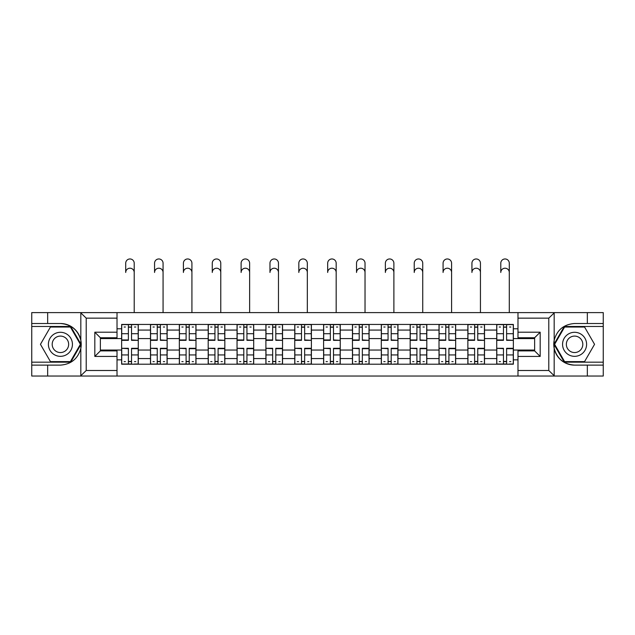 <?xml version="1.0" encoding="UTF-8"?>
<svg xmlns="http://www.w3.org/2000/svg" width="635" height="635" viewBox="0 0 635 635"><rect width="100%" height="100%" fill="white"/><g stroke="black" fill="none" stroke-linecap="round" stroke-linejoin="round"><path stroke-width="0.95" d="M548.132 376.039L603.25 376.039L603.25 326.469L564.277 326.469L553.974 344.321L564.277 362.164L603.25 362.164M117.015 376.039L517.985 376.039L517.985 350.885L534.63 350.885L534.63 337.749L517.985 337.749L517.985 312.603L117.015 312.603L117.015 337.749L100.37 337.749L100.37 350.885L117.015 350.885L117.015 376.039L80.502 376.039L86.217 370.491L117.015 370.491M80.502 376.039L31.75 376.039L31.75 365.125L47.657 365.125L47.657 376.039L86.868 376.039M86.868 312.603L31.75 312.603L31.75 362.164L70.723 362.164L81.026 344.321L70.723 326.469L31.75 326.469M517.985 312.603L603.25 312.603L603.25 323.509L587.343 323.509L587.343 312.603L548.132 312.603M150.487 364.196L150.487 330.073L138.279 330.073L138.279 364.196M138.279 330.073L138.279 324.437M150.487 330.073L150.487 324.437M167.132 324.437L167.132 364.196M179.34 364.196L179.34 324.437M195.985 324.437L195.985 364.196M208.193 364.196L208.193 324.437M224.838 324.437L224.838 364.196M237.045 364.196L237.045 324.437M253.69 324.437L253.69 364.196M265.898 364.196L265.898 324.437M282.543 324.437L282.543 364.196M294.751 364.196L294.751 324.437M311.396 324.437L311.396 364.196M323.604 364.196L323.604 324.437M340.249 324.437L340.249 364.196M352.457 364.196L352.457 324.437M369.102 324.437L369.102 364.196M381.31 364.196L381.31 324.437M397.954 324.437L397.954 364.196M410.162 364.196L410.162 324.437M426.807 324.437L426.807 364.196M439.015 364.196L439.015 324.437M455.66 324.437L455.66 364.196M467.868 364.196L467.868 324.437M484.513 324.437L484.513 364.196M496.721 364.196L496.721 324.437M496.721 350.052L484.513 350.052M467.868 350.052L455.66 350.052M439.015 350.052L426.807 350.052M410.162 350.052L397.954 350.052M381.31 350.052L369.102 350.052M352.457 350.052L340.249 350.052M323.604 350.052L311.396 350.052M294.751 350.052L282.543 350.052M265.898 350.052L253.69 350.052M237.045 350.052L224.838 350.052M208.193 350.052L195.985 350.052M179.34 350.052L167.132 350.052M150.487 350.052L138.279 350.052M496.721 338.582L484.513 338.582M467.868 338.582L455.66 338.582M439.015 338.582L426.807 338.582M410.162 338.582L397.954 338.582M381.31 338.582L369.102 338.582M352.457 338.582L340.249 338.582M323.604 338.582L311.396 338.582M294.751 338.582L282.543 338.582M265.898 338.582L253.69 338.582M237.045 338.582L224.838 338.582M208.193 338.582L195.985 338.582M179.34 338.582L167.132 338.582M150.487 338.582L138.279 338.582M100.37 350.052L121.634 350.052L121.634 338.582L100.37 338.582M117.015 328.779L121.634 328.779L121.634 338.582M534.63 338.582L513.366 338.582L513.366 324.437L121.634 324.437L121.634 328.779M513.366 328.779L517.985 328.779M517.985 359.854L513.366 359.854L513.366 350.052L534.63 350.052M121.634 350.052L121.634 364.196L513.366 364.196L513.366 359.854M121.634 359.854L117.015 359.854M513.366 338.582L513.366 350.052M131.532 361.426L128.389 361.426M128.389 327.208L131.532 327.208M160.385 361.426L157.242 361.426M157.242 327.208L160.385 327.208M189.238 361.426L186.095 361.426M186.095 327.208L189.238 327.208M218.091 361.426L214.947 361.426M214.947 327.208L218.091 327.208M246.944 361.426L243.8 361.426M243.8 327.208L246.944 327.208M275.796 361.426L272.653 361.426M272.653 327.208L275.796 327.208M304.649 361.426L301.498 361.426M301.498 327.208L304.649 327.208M333.502 361.426L330.351 361.426M330.351 327.208L333.502 327.208M362.347 361.426L359.204 361.426M359.204 327.208L362.347 327.208M391.2 361.426L388.056 361.426M388.056 327.208L391.2 327.208M420.053 361.426L416.909 361.426M416.909 327.208L420.053 327.208M448.905 361.426L445.762 361.426M445.762 327.208L448.905 327.208M477.758 361.426L474.615 361.426M474.615 327.208L477.758 327.208M506.611 361.426L503.468 361.426M503.468 327.208L506.611 327.208M134.215 272.463A4.255 4.255 88.9 0 0 129.961 268.208A4.255 4.255 88.9 0 0 125.706 272.463L125.706 263.215A4.255 4.255 0 0 1 129.961 258.961A4.255 4.255 0 0 1 134.215 263.215L134.215 312.603M131.532 339.947L138.192 340.344L131.532 340.344L131.532 324.62L138.192 324.62L134.493 324.62M138.192 339.947L138.192 324.62M128.389 327.025L131.532 327.025M124.135 327.025L125.428 327.025M134.493 327.025L135.787 327.025M125.428 324.62L121.73 324.62L121.73 340.344L128.389 340.344L128.389 324.62L131.532 324.62M121.73 324.62L128.389 324.62M128.389 348.686L121.73 348.298L128.389 348.298L128.389 364.014L121.73 364.014L125.428 364.014M121.73 348.686L121.73 364.014M131.532 361.609L128.389 361.609M135.787 361.609L134.493 361.609M125.428 361.609L124.135 361.609M134.493 364.014L138.192 364.014L138.192 348.298L131.532 348.298L131.532 364.014L125.706 364.014M138.192 364.014L134.215 364.014M163.068 272.463A4.255 4.255 88.9 0 0 158.814 268.208A4.255 4.255 88.9 0 0 154.559 272.463L154.559 263.215A4.255 4.255 0 0 1 158.814 258.961A4.255 4.255 0 0 1 163.068 263.215L163.068 312.603M160.385 339.947L167.045 340.344L160.385 340.344L160.385 324.62L167.045 324.62L163.346 324.62M167.045 339.947L167.045 324.62M157.242 327.025L160.385 327.025M152.987 327.025L154.281 327.025M163.346 327.025L164.64 327.025M154.281 324.62L150.582 324.62L150.582 340.344L157.242 340.344L157.242 324.62L160.385 324.62M150.582 324.62L157.242 324.62M191.921 272.463A4.255 4.255 88.9 0 0 187.666 268.208A4.255 4.255 88.9 0 0 183.412 272.463L183.412 263.215A4.255 4.255 0 0 1 187.666 258.961A4.255 4.255 0 0 1 191.921 263.215L191.921 312.603M189.238 339.947L195.898 340.344L189.238 340.344L189.238 324.62L195.898 324.62L192.199 324.62M195.898 339.947L195.898 324.62M186.095 327.025L189.238 327.025M181.84 327.025L183.134 327.025M192.199 327.025L193.492 327.025M183.134 324.62L179.435 324.62L179.435 340.344L186.095 340.344L186.095 324.62L189.238 324.62M179.435 324.62L186.095 324.62M47.657 365.125L60.42 365.125C71.16 364.323 77.962 358.727 80.828 348.345L80.828 340.289C77.962 329.906 71.16 324.318 60.42 323.509L31.75 323.509M31.75 365.125L31.75 362.164M117.015 318.151L86.217 318.151L80.502 312.603L47.657 312.603L47.657 323.509M80.502 312.603L117.015 312.603M60.42 323.509A20.804 20.804 0 0 1 80.828 348.345L80.828 375.872M100.37 337.749L94.821 332.2L117.015 332.2M117.015 356.433L94.821 356.433L100.37 350.885M554.498 312.603L548.783 318.151L517.985 318.151M587.343 323.509L574.58 323.509C563.84 324.318 557.038 329.906 554.172 340.289L554.172 348.345C557.038 358.727 563.84 364.323 574.58 365.125L603.25 365.125M603.25 323.509L603.25 326.469M517.985 370.491L548.783 370.491L554.498 376.039L587.343 376.039L587.343 365.125M554.498 376.039L517.985 376.039M574.58 365.125A20.804 20.804 0 0 1 554.172 340.289L554.172 312.761M534.63 350.885L540.179 356.433L517.985 356.433M517.985 332.2L540.179 332.2L534.63 337.749M48.395 344.321A12.025 12.025 0 0 0 60.42 356.338A12.025 12.025 0 0 0 72.438 344.321A12.025 12.025 0 0 0 60.42 332.295A12.025 12.025 0 0 0 48.395 344.321M52.189 344.321A8.231 8.231 0 0 0 60.42 352.552A8.231 8.231 0 0 0 68.651 344.321A8.231 8.231 0 0 0 60.42 336.09A8.231 8.231 0 0 0 52.189 344.321M70.398 327.025L80.383 344.321L70.398 361.609L50.435 361.609L40.45 344.321L50.435 327.025L70.398 327.025M562.562 344.321A12.025 12.025 0 0 0 574.58 356.338A12.025 12.025 0 0 0 586.605 344.321A12.025 12.025 0 0 0 574.58 332.295A12.025 12.025 0 0 0 562.562 344.321M566.349 344.321A8.231 8.231 0 0 0 574.58 352.552A8.231 8.231 0 0 0 582.811 344.321A8.231 8.231 0 0 0 574.58 336.09A8.231 8.231 0 0 0 566.349 344.321M584.565 327.025L594.55 344.321L584.565 361.609L564.602 361.609L554.617 344.321L564.602 327.025L584.565 327.025M157.242 348.686L150.582 348.298L157.242 348.298L157.242 364.014L150.582 364.014L154.281 364.014M150.582 348.686L150.582 364.014M160.385 361.609L157.242 361.609M164.64 361.609L163.346 361.609M154.281 361.609L152.987 361.609M163.346 364.014L167.045 364.014L167.045 348.298L160.385 348.298L160.385 364.014L154.559 364.014M167.045 364.014L163.068 364.014M186.095 348.686L179.435 348.298L186.095 348.298L186.095 364.014L179.435 364.014L183.134 364.014M179.435 348.686L179.435 364.014M189.238 361.609L186.095 361.609M193.492 361.609L192.199 361.609M183.134 361.609L181.84 361.609M192.199 364.014L195.898 364.014L195.898 348.298L189.238 348.298L189.238 364.014L183.412 364.014M195.898 364.014L191.921 364.014M220.774 272.463A4.255 4.255 88.9 0 0 216.519 268.208A4.255 4.255 88.9 0 0 212.265 272.463L212.265 263.215A4.255 4.255 0 0 1 216.519 258.961A4.255 4.255 0 0 1 220.774 263.215L220.774 312.603M218.091 339.947L224.75 340.344L218.091 340.344L218.091 324.62L224.75 324.62L221.051 324.62M224.75 339.947L224.75 324.62M214.947 327.025L218.091 327.025M210.693 327.025L211.987 327.025M221.051 327.025L222.345 327.025M211.987 324.62L208.288 324.62L208.288 340.344L214.947 340.344L214.947 324.62L218.091 324.62M208.288 324.62L214.947 324.62M249.626 272.463A4.255 4.255 88.9 0 0 245.372 268.208A4.255 4.255 88.9 0 0 241.117 272.463L241.117 263.215A4.255 4.255 0 0 1 245.372 258.961A4.255 4.255 0 0 1 249.626 263.215L249.626 312.603M246.944 339.947L253.603 340.344L246.944 340.344L246.944 324.62L253.603 324.62L249.896 324.62M253.603 339.947L253.603 324.62M243.8 327.025L246.944 327.025M239.546 327.025L240.84 327.025M249.896 327.025L251.198 327.025M240.84 324.62L237.141 324.62L237.141 340.344L243.8 340.344L243.8 324.62L246.944 324.62M237.141 324.62L243.8 324.62M278.471 272.463A4.255 4.255 88.9 0 0 274.225 268.208A4.255 4.255 88.9 0 0 269.97 272.463L269.97 263.215A4.255 4.255 0 0 1 274.225 258.961A4.255 4.255 0 0 1 278.471 263.215L278.471 312.603M275.796 339.947L282.448 340.344L275.796 340.344L275.796 324.62L282.448 324.62L278.749 324.62M282.448 339.947L282.448 324.62M272.653 327.025L275.796 327.025M268.399 327.025L269.692 327.025M278.749 327.025L280.051 327.025M269.692 324.62L265.994 324.62L265.994 340.344L272.653 340.344L272.653 324.62L275.796 324.62M265.994 324.62L272.653 324.62M214.947 348.686L208.288 348.298L214.947 348.298L214.947 364.014L208.288 364.014L211.987 364.014M208.288 348.686L208.288 364.014M218.091 361.609L214.947 361.609M222.345 361.609L221.051 361.609M211.987 361.609L210.693 361.609M221.051 364.014L224.75 364.014L224.75 348.298L218.091 348.298L218.091 364.014L212.265 364.014M224.75 364.014L220.774 364.014M243.8 348.686L237.141 348.298L243.8 348.298L243.8 364.014L237.141 364.014L240.84 364.014M237.141 348.686L237.141 364.014M246.944 361.609L243.8 361.609M251.198 361.609L249.896 361.609M240.84 361.609L239.546 361.609M249.896 364.014L253.603 364.014L253.603 348.298L246.944 348.298L246.944 364.014L241.117 364.014M253.603 364.014L249.626 364.014M272.653 348.686L265.994 348.298L272.653 348.298L272.653 364.014L265.994 364.014L269.692 364.014M265.994 348.686L265.994 364.014M275.796 361.609L272.653 361.609M280.051 361.609L278.749 361.609M269.692 361.609L268.399 361.609M278.749 364.014L282.448 364.014L282.448 348.298L275.796 348.298L275.796 364.014L269.97 364.014M282.448 364.014L278.471 364.014M307.324 272.463A4.255 4.255 88.9 0 0 303.078 268.208A4.255 4.255 88.9 0 0 298.823 272.463L298.823 263.215A4.255 4.255 0 0 1 303.078 258.961A4.255 4.255 0 0 1 307.324 263.215L307.324 312.603M304.649 339.947L311.301 340.344L304.649 340.344L304.649 324.62L311.301 324.62L307.602 324.62M311.301 339.947L311.301 324.62M301.498 327.025L304.649 327.025M297.251 327.025L298.545 327.025M307.602 327.025L308.904 327.025M298.545 324.62L294.846 324.62L294.846 340.344L301.498 340.344L301.498 324.62L304.649 324.62M294.846 324.62L301.498 324.62M301.498 348.686L294.846 348.298L301.498 348.298L301.498 364.014L294.846 364.014L298.545 364.014M294.846 348.686L294.846 364.014M304.649 361.609L301.498 361.609M308.904 361.609L307.602 361.609M298.545 361.609L297.251 361.609M307.602 364.014L311.301 364.014L311.301 348.298L304.649 348.298L304.649 364.014L298.823 364.014M311.301 364.014L307.324 364.014M336.177 272.463A4.255 4.255 88.9 0 0 331.922 268.208A4.255 4.255 88.9 0 0 327.676 272.463L327.676 263.215A4.255 4.255 0 0 1 331.922 258.961A4.255 4.255 0 0 1 336.177 263.215L336.177 312.603M333.502 339.947L340.154 340.344L333.502 340.344L333.502 324.62L340.154 324.62L336.455 324.62M340.154 339.947L340.154 324.62M330.351 327.025L333.502 327.025M326.096 327.025L327.398 327.025M336.455 327.025L337.749 327.025M327.398 324.62L323.699 324.62L323.699 340.344L330.351 340.344L330.351 324.62L333.502 324.62M323.699 324.62L330.351 324.62M330.351 348.686L323.699 348.298L330.351 348.298L330.351 364.014L323.699 364.014L327.398 364.014M323.699 348.686L323.699 364.014M333.502 361.609L330.351 361.609M337.749 361.609L336.455 361.609M327.398 361.609L326.096 361.609M336.455 364.014L340.154 364.014L340.154 348.298L333.502 348.298L333.502 364.014L327.676 364.014M340.154 364.014L336.177 364.014M365.03 272.463A4.255 4.255 88.9 0 0 360.775 268.208A4.255 4.255 88.9 0 0 356.529 272.463L356.529 263.215A4.255 4.255 0 0 1 360.775 258.961A4.255 4.255 0 0 1 365.03 263.215L365.03 312.603M362.347 339.947L369.006 340.344L362.347 340.344L362.347 324.62L369.006 324.62L365.308 324.62M369.006 339.947L369.006 324.62M359.204 327.025L362.347 327.025M354.949 327.025L356.251 327.025M365.308 327.025L366.601 327.025M356.251 324.62L352.552 324.62L352.552 340.344L359.204 340.344L359.204 324.62L362.347 324.62M352.552 324.62L359.204 324.62M359.204 348.686L352.552 348.298L359.204 348.298L359.204 364.014L352.552 364.014L356.251 364.014M352.552 348.686L352.552 364.014M362.347 361.609L359.204 361.609M366.601 361.609L365.308 361.609M356.251 361.609L354.949 361.609M365.308 364.014L369.006 364.014L369.006 348.298L362.347 348.298L362.347 364.014L356.529 364.014M369.006 364.014L365.03 364.014M393.883 272.463A4.255 4.255 88.9 0 0 389.628 268.208A4.255 4.255 88.9 0 0 385.374 272.463L385.374 263.215A4.255 4.255 0 0 1 389.628 258.961A4.255 4.255 0 0 1 393.883 263.215L393.883 312.603M391.2 339.947L397.859 340.344L391.2 340.344L391.2 324.62L397.859 324.62L394.16 324.62M397.859 339.947L397.859 324.62M388.056 327.025L391.2 327.025M383.802 327.025L385.104 327.025M394.16 327.025L395.454 327.025M385.104 324.62L381.397 324.62L381.397 340.344L388.056 340.344L388.056 324.62L391.2 324.62M381.397 324.62L388.056 324.62M388.056 348.686L381.397 348.298L388.056 348.298L388.056 364.014L381.397 364.014L385.104 364.014M381.397 348.686L381.397 364.014M391.2 361.609L388.056 361.609M395.454 361.609L394.16 361.609M385.104 361.609L383.802 361.609M394.16 364.014L397.859 364.014L397.859 348.298L391.2 348.298L391.2 364.014L385.374 364.014M397.859 364.014L393.883 364.014M422.735 272.463A4.255 4.255 88.9 0 0 418.481 268.208A4.255 4.255 88.9 0 0 414.226 272.463L414.226 263.215A4.255 4.255 0 0 1 418.481 258.961A4.255 4.255 0 0 1 422.735 263.215L422.735 312.603M420.053 339.947L426.712 340.344L420.053 340.344L420.053 324.62L426.712 324.62L423.013 324.62M426.712 339.947L426.712 324.62M416.909 327.025L420.053 327.025M412.655 327.025L413.949 327.025M423.013 327.025L424.307 327.025M413.949 324.62L410.25 324.62L410.25 340.344L416.909 340.344L416.909 324.62L420.053 324.62M410.25 324.62L416.909 324.62M416.909 348.686L410.25 348.298L416.909 348.298L416.909 364.014L410.25 364.014L413.949 364.014M410.25 348.686L410.25 364.014M420.053 361.609L416.909 361.609M424.307 361.609L423.013 361.609M413.949 361.609L412.655 361.609M423.013 364.014L426.712 364.014L426.712 348.298L420.053 348.298L420.053 364.014L414.226 364.014M426.712 364.014L422.735 364.014M451.588 272.463A4.255 4.255 88.9 0 0 447.334 268.208A4.255 4.255 88.9 0 0 443.079 272.463L443.079 263.215A4.255 4.255 0 0 1 447.334 258.961A4.255 4.255 0 0 1 451.588 263.215L451.588 312.603M448.905 339.947L455.565 340.344L448.905 340.344L448.905 324.62L455.565 324.62L451.866 324.62M455.565 339.947L455.565 324.62M445.762 327.025L448.905 327.025M441.508 327.025L442.801 327.025M451.866 327.025L453.16 327.025M442.801 324.62L439.103 324.62L439.103 340.344L445.762 340.344L445.762 324.62L448.905 324.62M439.103 324.62L445.762 324.62M445.762 348.686L439.103 348.298L445.762 348.298L445.762 364.014L439.103 364.014L442.801 364.014M439.103 348.686L439.103 364.014M448.905 361.609L445.762 361.609M453.16 361.609L451.866 361.609M442.801 361.609L441.508 361.609M451.866 364.014L455.565 364.014L455.565 348.298L448.905 348.298L448.905 364.014L443.079 364.014M455.565 364.014L451.588 364.014M480.441 272.463A4.255 4.255 88.9 0 0 476.186 268.208A4.255 4.255 88.9 0 0 471.932 272.463L471.932 263.215A4.255 4.255 0 0 1 476.186 258.961A4.255 4.255 0 0 1 480.441 263.215L480.441 312.603M477.758 339.947L484.418 340.344L477.758 340.344L477.758 324.62L484.418 324.62L480.719 324.62M484.418 339.947L484.418 324.62M474.615 327.025L477.758 327.025M470.36 327.025L471.654 327.025M480.719 327.025L482.013 327.025M471.654 324.62L467.955 324.62L467.955 340.344L474.615 340.344L474.615 324.62L477.758 324.62M467.955 324.62L474.615 324.62M474.615 348.686L467.955 348.298L474.615 348.298L474.615 364.014L467.955 364.014L471.654 364.014M467.955 348.686L467.955 364.014M477.758 361.609L474.615 361.609M482.013 361.609L480.719 361.609M471.654 361.609L470.36 361.609M480.719 364.014L484.418 364.014L484.418 348.298L477.758 348.298L477.758 364.014L471.932 364.014M484.418 364.014L480.441 364.014M509.294 272.463A4.255 4.255 88.9 0 0 505.039 268.208A4.255 4.255 88.9 0 0 500.785 272.463L500.785 263.215A4.255 4.255 0 0 1 505.039 258.961A4.255 4.255 0 0 1 509.294 263.215L509.294 312.603M506.611 339.947L513.27 340.344L506.611 340.344L506.611 324.62L513.27 324.62L509.572 324.62M513.27 339.947L513.27 324.62M503.468 327.025L506.611 327.025M499.213 327.025L500.507 327.025M509.572 327.025L510.865 327.025M500.507 324.62L496.808 324.62L496.808 340.344L503.468 340.344L503.468 324.62L506.611 324.62M496.808 324.62L503.468 324.62M503.468 348.686L496.808 348.298L503.468 348.298L503.468 364.014L496.808 364.014L500.507 364.014M496.808 348.686L496.808 364.014M506.611 361.609L503.468 361.609M510.865 361.609L509.572 361.609M500.507 361.609L499.213 361.609M509.572 364.014L513.27 364.014L513.27 348.298L506.611 348.298L506.611 364.014L500.785 364.014M513.27 364.014L509.294 364.014M467.868 330.073L455.66 330.073M439.015 330.073L426.807 330.073M410.162 330.073L397.954 330.073M381.31 330.073L369.102 330.073M352.457 330.073L340.249 330.073M323.604 330.073L311.396 330.073M294.751 330.073L282.543 330.073M265.898 330.073L253.69 330.073M237.045 330.073L224.838 330.073M208.193 330.073L195.985 330.073M179.34 330.073L167.132 330.073M496.721 330.073L484.513 330.073M467.868 358.561L455.66 358.561M439.015 358.561L426.807 358.561M410.162 358.561L397.954 358.561M381.31 358.561L369.102 358.561M352.457 358.561L340.249 358.561M323.604 358.561L311.396 358.561M294.751 358.561L282.543 358.561M265.898 358.561L253.69 358.561M237.045 358.561L224.838 358.561M208.193 358.561L195.985 358.561M179.34 358.561L167.132 358.561M150.487 358.561L138.279 358.561M496.721 358.561L484.513 358.561M131.532 333.708L138.192 333.708M121.73 339.947L128.389 339.947M121.73 333.708L128.389 333.708M128.389 354.933L121.73 354.933M138.192 348.686L131.532 348.686M138.192 354.933L131.532 354.933M160.385 333.708L167.045 333.708M150.582 339.947L157.242 339.947M150.582 333.708L157.242 333.708M189.238 333.708L195.898 333.708M179.435 339.947L186.095 339.947M179.435 333.708L186.095 333.708M80.828 340.289L80.828 312.761M86.217 318.151L86.217 370.491M94.821 356.433L94.821 332.2M554.172 348.345L554.172 375.872M548.783 370.491L548.783 318.151M540.179 332.2L540.179 356.433M157.242 354.933L150.582 354.933M167.045 348.686L160.385 348.686M167.045 354.933L160.385 354.933M186.095 354.933L179.435 354.933M195.898 348.686L189.238 348.686M195.898 354.933L189.238 354.933M218.091 333.708L224.75 333.708M208.288 339.947L214.947 339.947M208.288 333.708L214.947 333.708M246.944 333.708L253.603 333.708M237.141 339.947L243.8 339.947M237.141 333.708L243.8 333.708M275.796 333.708L282.448 333.708M265.994 339.947L272.653 339.947M265.994 333.708L272.653 333.708M214.947 354.933L208.288 354.933M224.75 348.686L218.091 348.686M224.75 354.933L218.091 354.933M243.8 354.933L237.141 354.933M253.603 348.686L246.944 348.686M253.603 354.933L246.944 354.933M272.653 354.933L265.994 354.933M282.448 348.686L275.796 348.686M282.448 354.933L275.796 354.933M304.649 333.708L311.301 333.708M294.846 339.947L301.498 339.947M294.846 333.708L301.498 333.708M301.498 354.933L294.846 354.933M311.301 348.686L304.649 348.686M311.301 354.933L304.649 354.933M333.502 333.708L340.154 333.708M323.699 339.947L330.351 339.947M323.699 333.708L330.351 333.708M330.351 354.933L323.699 354.933M340.154 348.686L333.502 348.686M340.154 354.933L333.502 354.933M362.347 333.708L369.006 333.708M352.552 339.947L359.204 339.947M352.552 333.708L359.204 333.708M359.204 354.933L352.552 354.933M369.006 348.686L362.347 348.686M369.006 354.933L362.347 354.933M391.2 333.708L397.859 333.708M381.397 339.947L388.056 339.947M381.397 333.708L388.056 333.708M388.056 354.933L381.397 354.933M397.859 348.686L391.2 348.686M397.859 354.933L391.2 354.933M420.053 333.708L426.712 333.708M410.25 339.947L416.909 339.947M410.25 333.708L416.909 333.708M416.909 354.933L410.25 354.933M426.712 348.686L420.053 348.686M426.712 354.933L420.053 354.933M448.905 333.708L455.565 333.708M439.103 339.947L445.762 339.947M439.103 333.708L445.762 333.708M445.762 354.933L439.103 354.933M455.565 348.686L448.905 348.686M455.565 354.933L448.905 354.933M477.758 333.708L484.418 333.708M467.955 339.947L474.615 339.947M467.955 333.708L474.615 333.708M474.615 354.933L467.955 354.933M484.418 348.686L477.758 348.686M484.418 354.933L477.758 354.933M506.611 333.708L513.27 333.708M496.808 339.947L503.468 339.947M496.808 333.708L503.468 333.708M503.468 354.933L496.808 354.933M513.27 348.686L506.611 348.686M513.27 354.933L506.611 354.933"/></g></svg>
